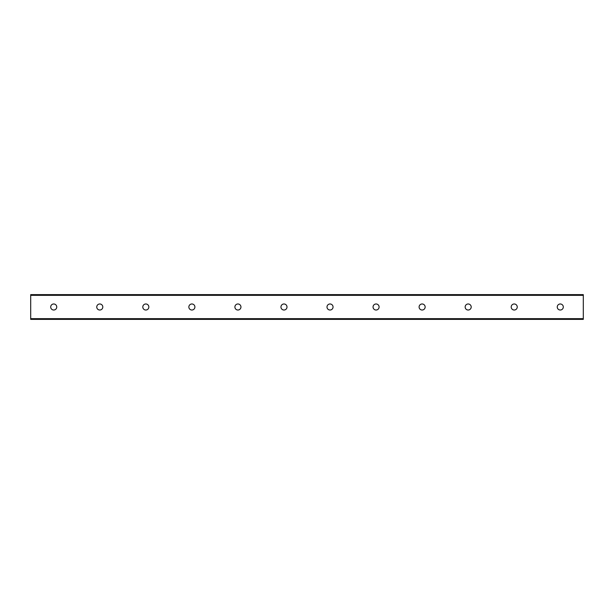 <?xml version="1.0" encoding="UTF-8"?>
<svg xmlns="http://www.w3.org/2000/svg" width="614" height="614" viewBox="0 0 614 614"><rect width="100%" height="100%" fill="white"/><g stroke="black" fill="none" stroke-linecap="round" stroke-linejoin="round"><path stroke-width="0.92" d="M563.299 307A3.024 3.024 0 0 1 558.763 309.617A3.024 3.024 0 0 1 558.763 304.383A3.024 3.024 0 0 1 563.299 307M517.249 307A3.024 3.024 0 0 1 512.713 309.617A3.024 3.024 0 0 1 512.713 304.383A3.024 3.024 0 0 1 517.249 307M471.199 307A3.024 3.024 0 0 1 466.663 309.617A3.024 3.024 0 0 1 466.663 304.383A3.024 3.024 0 0 1 471.199 307M425.149 307A3.024 3.024 0 0 1 420.613 309.617A3.024 3.024 0 0 1 420.613 304.383A3.024 3.024 0 0 1 425.149 307M379.099 307A3.024 3.024 0 0 1 374.563 309.617A3.024 3.024 0 0 1 374.563 304.383A3.024 3.024 0 0 1 379.099 307M333.049 307A3.024 3.024 0 0 1 328.513 309.617A3.024 3.024 0 0 1 328.513 304.383A3.024 3.024 0 0 1 333.049 307M286.999 307A3.024 3.024 0 0 1 282.463 309.617A3.024 3.024 0 0 1 282.463 304.383A3.024 3.024 0 0 1 286.999 307M240.949 307A3.024 3.024 0 0 1 236.413 309.617A3.024 3.024 0 0 1 236.413 304.383A3.024 3.024 0 0 1 240.949 307M194.899 307A3.024 3.024 0 0 1 190.363 309.617A3.024 3.024 0 0 1 190.363 304.383A3.024 3.024 0 0 1 194.899 307M148.849 307A3.024 3.024 0 0 1 144.313 309.617A3.024 3.024 0 0 1 144.313 304.383A3.024 3.024 0 0 1 148.849 307M102.799 307A3.024 3.024 0 0 1 98.263 309.617A3.024 3.024 0 0 1 98.263 304.383A3.024 3.024 0 0 1 102.799 307M56.749 307A3.024 3.024 0 0 1 52.213 309.617A3.024 3.024 0 0 1 52.213 304.383A3.024 3.024 0 0 1 56.749 307M583.3 295.342L583.3 294.628L30.7 294.628L30.7 319.372L583.3 319.372L583.3 295.342L30.7 295.342M30.7 318.658L583.3 318.658"/></g></svg>

